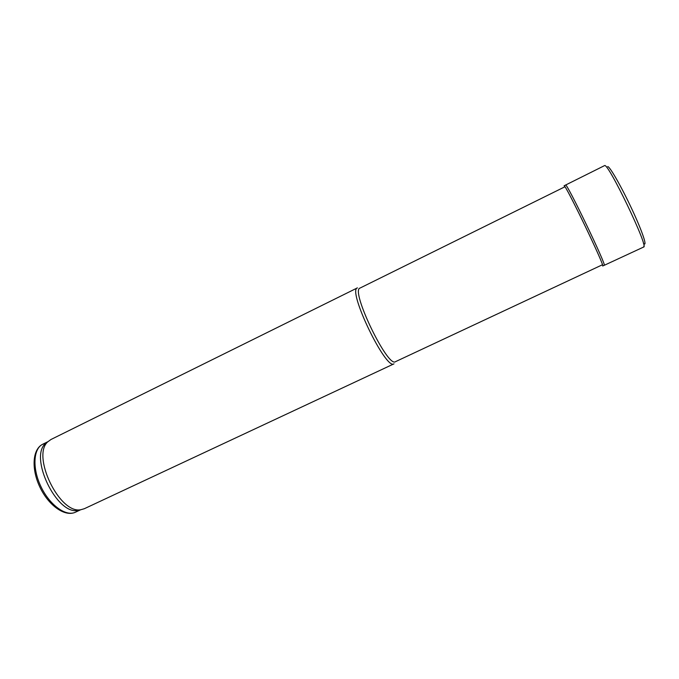 <?xml version="1.0" encoding="UTF-8"?>
<svg xmlns="http://www.w3.org/2000/svg" width="679" height="679" viewBox="0 0 679 679"><rect width="100%" height="100%" fill="white"/><g stroke="black" fill="none" stroke-linecap="round" stroke-linejoin="round"><path stroke-width="1.02" d="M48.022 441.647L50.967 439.5L357.417 287.879C347.062 289.874 385.952 370.692 393.973 363.842L393.99 363.834M48.243 441.426C30.793 454.896 59.659 514.894 81.073 509.657L84.323 508.715M45.807 443.302C28.56 456.619 56.926 515.565 78.093 510.396L80.776 509.7M564.928 186.776L360.031 288.066C350.092 289.958 387.777 368.264 395.458 361.686L602.46 264.751M643.93 246.036L643.667 247.02L604.217 265.319C607.281 266.805 566.337 181.717 565.582 185.044L604.488 165.642M604.217 265.319L602.663 266.007C605.643 267.534 564.741 182.549 564.079 185.834L565.582 185.044M45.883 443.243L42.743 444.236C33.254 448.641 32.142 468.485 41.079 486.894C49.89 505.363 66.092 516.872 75.454 512.204L75.471 512.195M643.675 247.012C649.099 247.75 607.781 161.729 604.556 165.617L604.505 165.634M643.369 243.133C647.876 248.141 642.75 232.413 632.166 209.709C621.625 187.039 609.649 166.1 607.68 166.593M84.289 508.732L393.973 363.842M78.093 510.396L81.073 509.657M47.912 441.681L42.743 444.236C32.303 449.269 31.226 469.257 40.027 487.395C48.71 505.6 65.006 517.22 75.454 512.204L80.674 509.759"/></g></svg>
